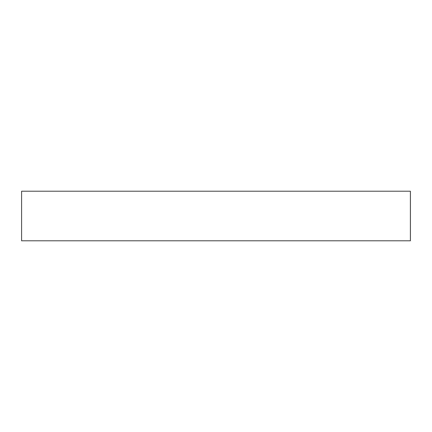 <?xml version="1.0" encoding="UTF-8"?>
<svg xmlns="http://www.w3.org/2000/svg" width="432" height="432" viewBox="0 0 432 432"><rect width="100%" height="100%" fill="white"/><g stroke="black" fill="none" stroke-linecap="round" stroke-linejoin="round"><path stroke-width="0.65" d="M410.4 191.209L21.6 191.209L21.6 240.791L410.4 240.791L410.4 191.209"/></g></svg>
